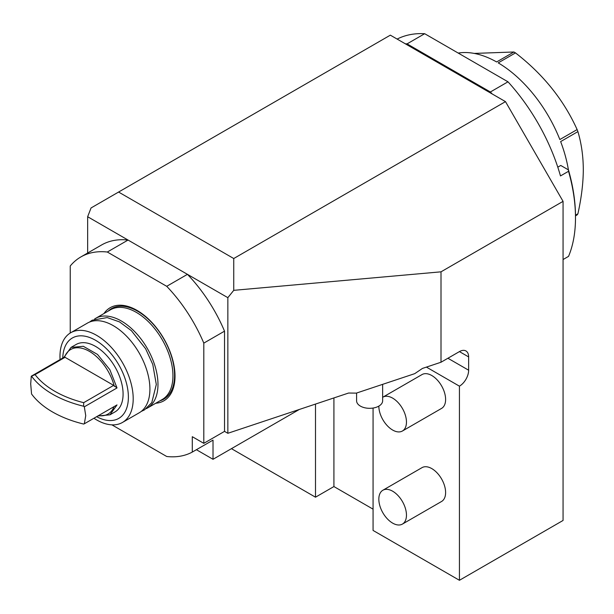 <?xml version="1.0" encoding="UTF-8"?>
<svg xmlns="http://www.w3.org/2000/svg" width="614" height="614" viewBox="0 0 614 614"><rect width="100%" height="100%" fill="white"/><g stroke="black" fill="none" stroke-linecap="round" stroke-linejoin="round"><path stroke-width="0.92" d="M405.324 43.809A142.978 82.545 -120 0 1 407.067 43.878L490.379 91.985L507.993 81.808L424.681 33.709A142.978 82.545 -120 0 0 397.128 39.073M492.113 93.919A142.978 82.545 -120 0 0 490.379 91.985M407.067 43.878L424.681 33.709M507.993 81.808A142.978 82.545 -120 0 1 560.482 175.934L568.541 171.283A142.978 82.545 60 0 1 575.495 217.84A142.978 82.545 60 0 1 568.541 256.376L563.061 259.538M568.541 171.283L568.457 169.901A141.343 81.608 60 0 1 575.495 216.512L575.495 217.84M568.457 169.901L560.759 165.458L557.796 167.169M87.648 253.022L87.648 216.727L91.049 207.954L118.594 192.044L233.742 258.525L505.491 101.632L563.061 201.354L563.061 520.457L459.433 580.291L459.433 386.168L426.408 367.103M505.491 101.632L390.343 35.159L118.594 192.044M233.742 258.525L233.742 290.338L227.848 297.667L227.848 433.292L224.532 431.373L224.532 331.153A112.362 64.869 -120 0 0 187.439 274.343L128.05 240.051L107.327 252.024A112.362 64.869 -120 0 0 80.841 256.951A112.362 64.869 -120 0 0 70.234 266.008L70.234 333.034M87.648 216.727L128.05 240.051A112.362 64.869 -120 0 0 101.563 244.986L80.841 256.951M224.532 331.153L203.802 343.119A112.362 64.869 -120 0 0 166.716 286.308L187.439 274.343L227.848 297.667M166.716 286.308L107.327 252.024M224.532 431.373L203.802 443.339L203.802 343.119M299.34 409.461L213.02 459.295L213.02 440.108L192.289 452.073L192.289 436.692L203.802 443.339M227.848 433.292L348.599 393.037L356.327 393.121L414.726 373.657L422.455 368.423L441.005 362.237L459.433 351.599A13.024 7.522 -60 0 1 465.942 350.955A13.024 7.522 -60 0 1 468.643 356.918L468.643 370.211A13.024 7.522 -60 0 1 459.433 386.168M213.02 459.295L196.396 449.701M111.901 424.85L166.716 456.494A112.362 64.869 -120 0 0 192.289 452.073M103.95 313.554A53.74 31.022 60 0 1 137.022 310.385A53.74 31.022 60 0 1 173.762 364.302A53.74 31.022 60 0 1 155.733 403.252M146.401 408.609A51.783 29.894 -120 0 0 147.253 408.149L162.219 399.507A51.783 29.894 -120 0 0 172.948 375.799A51.783 29.894 -120 0 0 136.331 312.373A51.783 29.894 -120 0 0 110.436 309.809L95.469 318.451A51.783 29.894 -120 0 0 94.648 318.958M147.253 408.149A51.783 29.894 -120 0 0 157.975 384.441A51.783 29.894 -120 0 0 135.372 332.327A51.783 29.894 -120 0 0 95.469 318.451M70.694 332.757L87.411 323.11A51.783 29.894 60 0 1 127.313 336.979A51.783 29.894 60 0 1 149.916 389.092A51.783 29.894 60 0 1 139.194 412.8L122.478 422.447A51.783 29.894 -120 0 0 133.2 398.739A51.783 29.894 -120 0 0 96.582 335.321A51.783 29.894 -120 0 0 70.694 332.757A51.783 29.894 -120 0 0 59.972 356.465A51.783 29.894 -120 0 0 60.065 359.574M93.934 418.241A51.783 29.894 -120 0 0 96.582 419.884A51.783 29.894 -120 0 0 122.478 422.447M96.636 416.683A46.411 26.793 -120 0 0 128.38 396.514A46.411 26.793 -120 0 0 95.569 340.294A46.411 26.793 -120 0 0 62.766 358.016M109.96 414.818L115.025 411.894A38.92 22.472 -120 0 0 123.084 394.081A38.92 22.472 -120 0 0 106.099 354.915A38.92 22.472 -120 0 0 76.105 344.485L71.04 347.409L83.327 346.296L97.511 354.431L109.837 369.666L117.021 387.941L84.318 406.821L85.737 415.64L84.318 423.798L117.021 404.918L109.96 414.818L97.856 415.985M84.318 423.798L83.65 424.051A97.703 56.411 180 0 1 31.552 393.973L30.7 383.865L31.276 376.198L63.979 357.317L71.04 347.409M84.318 406.821L83.65 406.245A97.703 56.411 0 0 1 31.552 376.167L31.276 376.198M31.552 376.167L35.082 374.617A94.449 54.531 0 0 0 83.681 402.677L83.65 406.245M83.681 402.677L113.651 385.369L117.021 387.941M63.979 357.317L65.046 357.31L35.082 374.617M65.046 357.31L113.651 385.369M114.288 386.306A37.285 21.528 -120 0 0 89.352 351.338A37.285 21.528 -120 0 0 64.409 357.509M98.486 415.617A37.285 21.528 -120 0 0 114.081 406.614M459.433 580.291L373.066 530.435L373.066 408.049M231.44 448.657L315.496 497.194L315.496 404.073M382.875 397.166A19.541 11.282 -120 0 1 397.933 402.4A19.541 11.282 -120 0 1 406.46 422.071A19.541 11.282 60 0 1 402.416 431.013L441.566 408.41A19.541 11.282 -120 0 0 445.611 399.468A19.541 11.282 -120 0 0 437.084 379.797A19.541 11.282 -120 0 0 422.025 374.563L382.875 397.166A19.541 11.282 -120 0 0 382.645 397.312M402.416 524.087L441.566 501.484A19.541 11.282 -120 0 0 445.611 492.535A19.541 11.282 -120 0 0 437.084 472.872A19.541 11.282 -120 0 0 422.025 467.638L382.875 490.241A19.541 11.282 -120 0 0 378.83 499.182A19.541 11.282 60 0 0 387.357 518.853A19.541 11.282 60 0 0 402.416 524.087A19.541 11.282 60 0 0 406.46 515.138A19.541 11.282 -120 0 0 397.933 495.475A19.541 11.282 -120 0 0 382.875 490.241M563.061 201.354L441.005 271.825L441.005 362.237M441.005 271.825L233.742 290.338M402.416 431.013A19.541 11.282 60 0 1 387.357 425.778A19.541 11.282 60 0 1 378.83 406.115L378.83 406.115A13.024 7.522 180 0 1 364.632 407.742A13.024 7.522 180 0 1 356.588 400.796L356.588 393.037M378.83 406.115A13.024 7.522 0 0 0 382.645 400.796L382.645 384.349M315.496 497.194L333.916 486.557L373.066 509.159M333.916 397.933L333.916 486.557M458.213 53.065A102.592 59.228 -120 0 1 496.634 61.96L513.91 51.99A102.592 59.228 60 0 1 515.491 52.904L498.223 62.874A102.592 59.228 -120 0 1 559.853 139.547L577.122 129.577A102.592 59.228 60 0 1 577.912 131.619L560.643 141.588A102.592 59.228 -120 0 1 568.41 169.871M575.487 215.192L577.912 213.795C581.466 197.654 583.262 182.926 583.3 169.594C583.246 156.232 581.45 143.576 577.912 131.619M513.91 51.99L474.223 53.418M577.122 129.577C563.736 99.89 543.19 74.332 515.491 52.904M577.912 213.795A102.592 59.228 60 0 1 577.122 214.915L575.495 215.859M108.164 311.121A52.274 30.178 60 0 1 137.62 311.229A52.274 30.178 -120 0 1 172.657 360.541A52.274 30.178 -120 0 1 159.947 400.819M468.643 370.211L447.913 358.246M468.643 356.918L459.433 351.599M89.552 322.058L92.169 320.209L107.204 317.576L119.553 321.92L131.404 330.685L145.648 348.79L152.779 364.424L156.301 384.494L151.788 402.615L144.52 409.868L141.174 411.464"/></g></svg>

